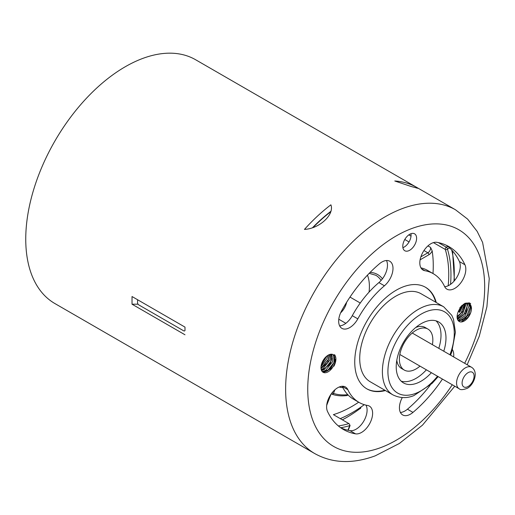 <?xml version="1.0" encoding="UTF-8"?>
<svg xmlns="http://www.w3.org/2000/svg" width="515" height="515" viewBox="0 0 515 515"><rect width="100%" height="100%" fill="white"/><g stroke="black" fill="none" stroke-linecap="round" stroke-linejoin="round"><path stroke-width="0.77" d="M420.871 256.831L427.856 252.801A3.908 2.26 120 0 0 430.566 247.412L432.169 250.895A114.948 66.364 -60 0 1 432.986 273.536M438.387 242.617L446.344 247.213L447.767 246.389M358.698 402.202A114.948 66.364 -60 0 1 333.385 414.646L348.867 423.588A1.564 1.088 73 0 1 349.717 425.615A1.564 0.328 21.2 0 0 350.071 425.545A1.564 0.328 21.2 0 0 349.743 425.171M364.272 404.681A122.77 70.883 -60 0 1 340.273 418.631M347.657 430.167A121.205 69.976 120 0 0 347.992 430.07A1.564 0.328 21.2 0 0 348.34 429.999L350.071 425.545M332.014 392.842L333.495 393.37A79.761 46.047 120 0 0 347.786 394.664M331.898 394.22A1.564 1.268 -71.2 0 0 333.495 393.37L334.879 389.804M331.885 394.213C336.501 395.771 341.522 396.222 346.943 395.565A1.564 1.172 -96.9 0 0 347.837 394.715M342.893 387.653A71.939 41.535 -60 0 1 339.16 387.029M184.994 330.321L184.994 327.115L132.027 296.531L132.02 304.198L138.091 304.198M137.55 302.929L137.556 299.724M137.518 302.917A2.015 1.165 -120 0 0 139.108 305.067M183.437 330.688L139.114 305.099M183.437 330.656A2.015 1.165 -120 0 0 184.994 330.45M346.621 302.292A12.392 7.159 -60 0 1 340.608 312.863M367.459 275.145A44.181 25.505 -60 0 1 369.049 292.114M432.394 344.664A23.658 13.66 120 0 0 432.542 336.417A23.658 13.66 120 0 0 427.952 329.085L425.184 327.489A23.658 13.66 120 0 0 415.747 327.482M396.795 360.3A23.658 13.66 120 0 0 401.526 368.47L404.288 370.066A23.658 13.66 120 0 0 420.002 366.126M427.952 329.085A23.658 13.66 120 0 0 404.288 342.745A23.658 13.66 120 0 0 404.288 370.066M342.359 419.834A132.542 76.523 120 0 0 360.552 408.202M330.778 211.704A132.542 76.523 120 0 0 312.966 227.604M339.649 325.898A15.637 9.032 120 0 0 352.286 315.676A74.289 42.887 -60 0 1 378.892 282.593A15.637 9.032 120 0 0 386.488 260.513M359.071 402.421A74.289 42.887 -60 0 1 347.85 389.681A15.637 9.032 120 0 0 345.494 386.997A15.637 9.032 120 0 0 331.493 393.524A15.637 9.032 120 0 0 327.489 411.408A105.562 60.95 120 0 0 343.434 429.504A105.562 60.95 120 0 0 355.53 433.842A15.637 9.032 120 0 0 370.15 422.731A15.637 9.032 120 0 0 369.377 406.11A15.637 9.032 120 0 0 367.588 405.466A74.289 42.887 -60 0 1 359.071 402.421L353.541 399.228A74.289 42.887 -60 0 1 342.327 386.488A15.637 9.032 120 0 0 342.224 386.276M340.743 427.785A105.562 60.95 120 0 0 350 430.649A15.637 9.032 120 0 0 363.352 421.811A15.637 9.032 120 0 0 365.978 405.138M400.413 412.464A15.637 9.032 120 0 0 407.442 409.213A105.562 60.95 120 0 0 430.199 385.207M444.677 286.701A15.637 9.032 120 0 0 456.96 277.102A15.637 9.032 120 0 0 459.412 261.569A105.562 60.95 120 0 0 446.157 245.192M420.922 267.839A74.289 42.887 -60 0 1 427.83 270.555L433.36 273.748A74.289 42.887 -60 0 1 444.58 286.488A15.637 9.032 120 0 0 446.936 289.166A15.637 9.032 120 0 0 460.938 282.645A15.637 9.032 120 0 0 464.942 264.762A105.562 60.95 120 0 0 448.996 246.659A105.562 60.95 120 0 0 436.9 242.327A15.637 9.032 120 0 0 422.281 253.438A15.637 9.032 120 0 0 423.053 270.06A15.637 9.032 120 0 0 424.843 270.703A74.289 42.887 -60 0 1 433.36 273.748M329.214 364.665A13.686 7.899 120 0 0 331.802 358.543M458.691 320.697A13.686 7.899 120 0 0 460.024 319.828M410.957 233.707A9.772 5.646 -60 0 1 402.962 247.644A9.772 5.646 -60 0 1 402.897 247.664M335.349 359.373A10.416 6.013 120 0 1 333.965 366.171C336.353 361.215 336.54 357.371 334.538 354.648L334.042 355.324A10.165 5.871 120 0 0 333.237 354.681A10.165 5.871 120 0 0 323.072 360.552A10.165 5.871 120 0 0 323.072 372.287A10.165 5.871 120 0 0 330.888 369.583A10.165 5.871 120 0 0 335.342 359.38L330.701 368.959L322.59 371.952M436.257 302.511A58.646 33.861 120 0 0 425.538 287.293A58.646 33.861 120 0 0 366.892 321.154A58.646 33.861 120 0 0 366.892 388.877A58.646 33.861 120 0 0 385.432 390.55M408.485 250.837A9.772 5.646 120 0 0 415.824 242.43A9.772 5.646 120 0 0 414.581 233.816A9.772 5.646 120 0 0 404.803 239.462A9.772 5.646 120 0 0 404.803 250.747A9.772 5.646 120 0 0 408.485 250.837M465.528 303.721A10.693 6.174 120 0 1 470.704 303.811L469.809 303.097L464.968 303.277L459.786 307.867L460.159 308.26A10.165 5.871 120 0 0 459.193 321.489A10.165 5.871 120 0 0 469.358 315.618A10.165 5.871 120 0 0 469.358 303.882A10.165 5.871 120 0 0 465.521 303.786M453.638 356.927A15.637 9.032 120 0 0 452.485 349.743M402.286 397.561A15.637 9.032 120 0 0 402.672 414.935A15.637 9.032 120 0 0 412.972 412.399A105.562 60.95 120 0 0 442.437 379.079M341.645 310.777A15.637 9.032 120 0 0 341.909 328.364A15.637 9.032 120 0 0 357.816 318.869A74.289 42.887 -60 0 1 384.422 285.786A15.637 9.032 120 0 0 392.565 272.165A15.637 9.032 120 0 0 389.758 261.234A15.637 9.032 120 0 0 379.458 263.764A105.562 60.95 120 0 0 341.645 310.777M470.742 312.579L468.038 317.156L461.202 321.959M468.727 303.593L469.088 305.717L465.27 315.56L458.06 320.439M466.217 302.994L466.275 303.406M466.287 303.554L462.509 313.963L457.204 318.257M463.455 304.198L459.74 312.367L458.826 311.736L461.698 305.717M469.107 302.788L469.461 303.174M470.144 304.5L470.465 306.412L466.732 316.255L458.91 321.302M467.517 303.406L467.697 304.816L463.97 314.659L457.526 319.442M464.942 303.367L461.202 313.062L457.088 316.796M461.35 306.097L459.039 310.474L461.234 306.232M457.095 316.48L461.183 312.908L464.646 303.496M457.378 319.01L463.951 314.504L467.433 305.492L467.041 303.425M458.208 320.633L460.97 320.394L466.712 316.101L470.195 307.088L468.85 303.638M467.723 303.052L464.858 303.399L459.818 308.099M435.703 302.196A58.646 33.861 120 0 0 425.261 287.138M366.616 388.716A58.646 33.861 120 0 0 384.879 390.228M450.58 355.163L451.771 351.925L455.415 332.31L453.49 319.255L451.771 315.322L443.743 306.837L421.077 293.75A50.831 29.349 120 0 0 370.246 323.092A50.831 29.349 120 0 0 370.246 381.782L392.919 394.87C399.91 398.262 406.914 398.501 413.925 395.572L432.034 383.475L438.188 376.626M443.763 351.224A35.187 20.317 120 0 0 438.69 321.978A35.187 20.317 120 0 0 403.502 342.295A35.187 20.317 120 0 0 403.502 382.922A35.187 20.317 120 0 0 416.764 383.244A35.187 20.317 120 0 0 431.364 372.693M416.551 188.065L416.841 187.46L195.655 59.766A140.756 81.267 120 0 0 54.899 141.026A140.756 81.267 120 0 0 54.899 303.554L276.072 431.248M184.994 330.456L184.994 327.115M184.994 334.776L132.02 304.198M330.9 211.285A132.934 76.748 120 0 0 312.457 227.785M304.455 229.407A140.756 81.267 -60 0 1 330.894 204.822C334.666 214.562 319.512 228.66 304.455 229.407M394.767 180.984A140.756 81.267 -60 0 1 416.828 187.454A140.756 81.267 -60 0 1 416.841 187.46L418.129 188.355L411.086 186.475L394.767 180.984M361.079 406.979L360.371 408.659M333.147 354.635L332.587 361.742L325.692 370.33L322.242 371.618M330.694 354.256L329.825 360.146L322.931 368.734L321.199 369.59M327.907 355.331L327.057 358.549L321.025 366.564M334.267 355.015L333.99 362.463L327.218 371.012L323.227 372.377M331.84 354.23L331.222 360.867L324.45 369.416L321.579 370.633L330.437 364.124L331.808 354.23M329.368 354.603L328.461 359.27L320.987 368.219M325.989 356.824L321.514 364.144M321.553 364.008L325.905 356.901M320.974 367.987L321.984 367.44L328.319 359.534L329.162 354.687M321.411 370.259L324.746 369.036L331.081 361.131L331.383 354.204M322.332 371.714L325.499 371.573C331.769 369.976 337.177 358.286 333.662 355.099L333.669 354.977M329.735 354.475L327.637 362.592L321.019 368.598M326.851 356.077L321.231 365.238M333.669 355.105L334.035 355.318M322.145 362.406A10.165 5.871 120 0 0 324.212 358.82M401.191 381.184A35.187 20.317 120 0 0 411.788 380.373A35.187 20.317 120 0 0 426.388 369.815M438.786 348.352A35.187 20.317 120 0 0 436.025 320.845M462.277 305.15L459.039 311.704L458.44 311.363A10.165 5.871 120 0 1 458.266 311.601M469.204 303.792L470.826 308.028L468.708 314.498L463.783 319.731L458.447 320.903M467.498 303.406L465.901 312.972L457.532 319.448M465.206 303.258L463.333 311.047L457.095 317.176M459.039 310.474A10.165 5.871 120 0 0 460.828 306.708M399.846 354.494L459.135 388.722A12.392 7.159 -60 0 1 459.135 374.411A12.392 7.159 -60 0 1 471.528 367.253L412.238 333.025M468.096 386.514A8.485 4.899 -60 0 1 462.901 379.117A8.485 4.899 -60 0 1 473.291 373.124A8.485 4.899 -60 0 1 468.096 386.514M430.566 247.412L427.933 245.9M411.022 236.128L408.826 234.866M432.169 250.895A5.472 3.161 -60 0 1 428.956 254.719A1.564 0.901 60 0 0 427.856 252.801L423.954 250.548M409.032 241.934L404.79 239.488M428.956 254.719L420.105 259.83M326.87 404.03L330.212 395.423M448.198 285.741A114.948 66.364 120 0 0 445.288 249.466A1.564 1.127 -17.1 0 0 447.451 249.125A116.512 67.272 -60 0 1 450.541 284.357M449.556 247.908L447.451 249.125A1.564 0.901 60 0 0 446.344 247.213A1.564 0.901 120 0 0 445.288 249.466L433.418 242.617M453.96 281.242A121.205 69.976 120 0 0 451.681 249.994M347.992 430.07L349.717 425.615A116.512 67.272 -60 0 1 340.679 427.74M338.329 425.924A114.948 66.364 120 0 0 348.867 423.588M370.111 272.403A45.745 26.413 -60 0 1 382.42 278.827M381.1 280.443A44.181 25.505 120 0 0 375.731 275.242L369.191 273.343M464.665 363.287A125.113 72.235 120 0 0 439.849 224.025A125.113 72.235 120 0 0 312.972 351.558A125.113 72.235 120 0 0 380.817 447.574A125.113 72.235 120 0 0 452.267 384.757M378.892 282.593L384.422 285.786M352.286 315.676L357.816 318.869M350 430.649L355.53 433.842M342.327 386.488L347.85 389.681M407.442 409.213L412.972 412.399M421.598 268.83L424.843 270.703M459.412 261.569L464.942 264.762M449.917 354.777A46.916 27.089 120 0 0 434.132 309.695A46.916 27.089 120 0 0 389.301 359.876A46.916 27.089 120 0 0 415.322 393.505A46.916 27.089 120 0 0 437.525 376.246M416.854 187.473L455.53 209.805A140.756 81.267 120 0 0 314.781 291.065A140.756 81.267 120 0 0 314.781 453.599C332.497 463.384 352.646 464.131 375.223 455.839L399.357 443.479L422.5 425.139L454.777 386.205M443.743 306.837A50.831 29.349 120 0 0 392.919 336.179A50.831 29.349 120 0 0 392.919 394.87M338.793 319.242L345.842 323.311M349.994 297.084L360.262 303.013M459.135 388.722C460.339 390.061 463.056 389.919 467.285 388.304C470.021 387.035 474.862 381.782 475.242 374.585C475.21 371.218 473.974 368.779 471.528 367.253M326.697 405.318L331.016 394.194M454.417 280.714L452.563 250.953M276.098 431.261L314.781 453.599M467.169 364.736L479.265 336.244L486.9 306.831L489.25 278.641L482.6 242.417L477.148 231.351L467.614 219.1L455.53 209.805"/></g></svg>
